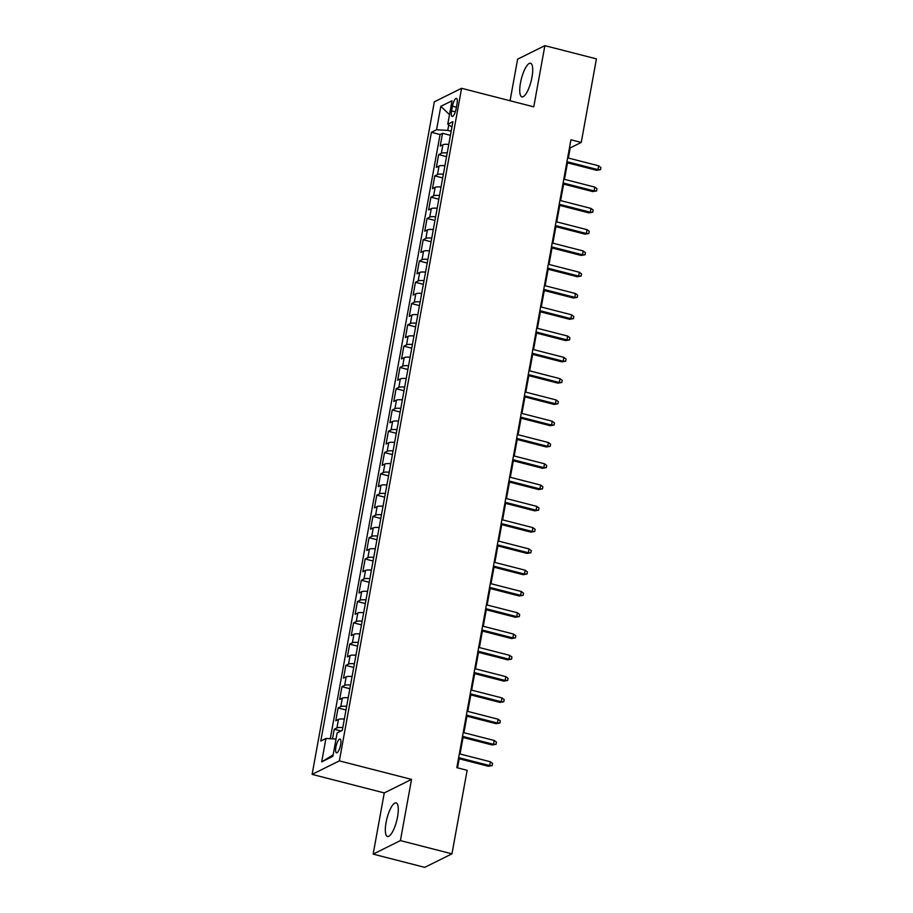 <?xml version="1.0" encoding="UTF-8"?>
<svg xmlns="http://www.w3.org/2000/svg" width="913" height="913" viewBox="0 0 913 913"><rect width="100%" height="100%" fill="white"/><g stroke="black" fill="none" stroke-linecap="round" stroke-linejoin="round"><path stroke-width="1.37" d="M397.554 816.838A17.347 5.01 -75.6 0 0 396.128 802.892A17.347 5.01 -75.6 0 0 386.062 822.533A17.347 5.01 -75.6 0 0 387.5 836.479A17.347 5.01 -75.6 0 0 397.554 816.838M531.971 77.228A17.347 5.01 -75.6 0 0 530.533 63.271A17.347 5.01 -75.6 0 0 520.478 82.923A17.347 5.01 -75.6 0 0 521.905 96.869A17.347 5.01 -75.6 0 0 531.971 77.228M340.617 744.757A7.11 2.054 -75.6 0 0 340.024 739.028A7.11 2.054 -75.6 0 0 335.904 747.096A7.11 2.054 -75.6 0 0 336.486 752.814A7.11 2.054 -75.6 0 0 340.617 744.757M373.155 854.112L400.408 840.599L411.535 779.405L384.27 792.918L373.155 854.112L424.705 867.35L451.958 853.838L467.136 770.298L456.831 767.65L570.933 139.78L581.25 142.428L596.429 58.889L544.878 45.65L517.625 59.162L510.059 100.75M384.27 792.918L312.109 774.384L434.337 101.811L461.59 88.299L339.362 760.871L312.109 774.384M448.774 144.448A8.89 2.054 -169.7 0 0 442.896 144.756L440.214 146.08L442.531 133.309L450.429 135.341M447.222 152.962A8.89 2.054 -169.7 0 0 441.356 153.27L438.662 154.594L446.56 156.625M438.662 154.594L436.346 167.364L439.027 166.04A8.89 2.054 -169.7 0 1 444.905 165.732M441.036 187.017A8.89 2.054 -169.7 0 0 435.17 187.313L432.477 188.649L434.793 175.878L442.691 177.909M437.167 208.301A8.89 2.054 -169.7 0 0 431.301 208.598L428.608 209.933L430.925 197.162L438.822 199.194M433.298 229.585A8.89 2.054 -169.7 0 0 427.432 229.882L424.739 231.217L427.056 218.447L434.953 220.478M429.43 250.87A8.89 2.054 -169.7 0 0 423.564 251.166L420.87 252.502L423.198 239.731L431.084 241.762M425.561 272.154A8.89 2.054 -169.7 0 0 419.695 272.451L417.001 273.786L419.329 261.015L427.216 263.047M421.692 293.438A8.89 2.054 -169.7 0 0 415.826 293.735L413.133 295.07L415.461 282.3L423.347 284.331M417.823 314.723A8.89 2.054 -169.7 0 0 411.957 315.019L409.264 316.355L411.592 303.584L419.478 305.615M413.954 336.007A8.89 2.054 -169.7 0 0 408.088 336.304L405.406 337.639L407.723 324.868L415.62 326.9M410.097 357.291A8.89 2.054 -169.7 0 0 404.219 357.588L401.537 358.923L403.854 346.153L411.752 348.184M406.228 378.575A8.89 2.054 -169.7 0 0 400.351 378.872L397.669 380.207L399.985 367.437L407.883 369.468M402.359 399.86A8.89 2.054 -169.7 0 0 396.482 400.156L393.8 401.492L396.116 388.721L404.014 390.753M398.49 421.144A8.89 2.054 -169.7 0 0 392.613 421.441L389.931 422.776L392.248 410.005L400.145 412.025M394.621 442.428A8.89 2.054 -169.7 0 0 388.744 442.725L386.062 444.06L388.379 431.29L396.276 433.31M390.753 463.713A8.89 2.054 -169.7 0 0 384.887 464.009L382.193 465.345L384.51 452.574L392.407 454.594M386.884 484.997A8.89 2.054 -169.7 0 0 381.018 485.294L378.324 486.629L380.641 473.858L388.539 475.878M383.015 506.281A8.89 2.054 -169.7 0 0 377.149 506.578L374.456 507.913L376.784 495.143L384.67 497.163M379.146 527.566A8.89 2.054 -169.7 0 0 373.28 527.862L370.587 529.198L372.915 516.427L380.801 518.447M375.277 548.85A8.89 2.054 -169.7 0 0 369.411 549.147L366.718 550.482L369.046 537.711L376.932 539.731M371.408 570.123A8.89 2.054 -169.7 0 0 365.542 570.431L362.849 571.755L365.177 558.984L373.063 561.016M367.54 591.407A8.89 2.054 -169.7 0 0 361.674 591.715L358.98 593.039L361.308 580.269L369.194 582.3M363.671 612.691A8.89 2.054 -169.7 0 0 357.805 613L355.123 614.323L357.44 601.553L365.337 603.584M359.813 633.976A8.89 2.054 -169.7 0 0 353.936 634.284L351.254 635.608L353.571 622.837L361.468 624.869M355.944 655.26A8.89 2.054 -169.7 0 0 350.067 655.568L347.385 656.892L349.702 644.122L357.599 646.153M352.076 676.544A8.89 2.054 -169.7 0 0 346.198 676.841L343.516 678.176L345.833 665.406L353.73 667.437M348.207 697.829A8.89 2.054 -169.7 0 0 342.329 698.125L339.647 699.461L341.964 686.69L349.862 688.722M344.338 719.113A8.89 2.054 -169.7 0 0 338.472 719.41L335.779 720.745L338.095 707.974L345.993 710.006M452.437 106.205L451.581 110.884A6.893 1.986 -75.6 0 0 452.152 116.43A6.893 1.986 -75.6 0 0 456.158 108.624L457.002 103.934A6.893 1.986 -75.6 0 0 456.432 98.399A6.893 1.986 -75.6 0 0 452.437 106.205L456.409 107.22M448.762 124.887L447.758 130.411L436.562 129.76L431.404 132.317L320.783 741.025L325.941 738.469L321.684 761.887L332.88 756.341L337.137 732.922L342.295 730.366L452.916 121.657L447.758 124.202L451.935 127.033M436.562 129.76L440.819 106.342L452.015 100.795L447.758 124.202M442.531 133.309L440.066 134.542L330.266 738.731M342.786 727.627A8.89 2.054 10.3 0 0 336.92 727.923L334.226 729.259L332.492 738.857M338.095 707.974L340.789 706.639A8.89 2.054 10.3 0 1 346.655 706.342M341.964 686.69L344.658 685.355A8.89 2.054 10.3 0 1 350.524 685.058M345.833 665.406L348.526 664.082A8.89 2.054 10.3 0 1 354.392 663.774M349.702 644.122L352.395 642.798A8.89 2.054 10.3 0 1 358.261 642.49M353.571 622.837L356.264 621.513A8.89 2.054 10.3 0 1 362.13 621.205M357.44 601.553L360.121 600.229A8.89 2.054 10.3 0 1 365.999 599.921M361.308 580.269L363.99 578.945A8.89 2.054 10.3 0 1 369.868 578.637M365.177 558.984L367.859 557.66A8.89 2.054 10.3 0 1 373.737 557.364M369.046 537.711L371.728 536.376A8.89 2.054 10.3 0 1 377.605 536.079M372.915 516.427L375.597 515.092A8.89 2.054 10.3 0 1 381.474 514.795M376.784 495.143L379.466 493.807A8.89 2.054 10.3 0 1 385.332 493.511M380.641 473.858L383.334 472.523A8.89 2.054 10.3 0 1 389.2 472.226M384.51 452.574L387.203 451.239A8.89 2.054 10.3 0 1 393.069 450.942M388.379 431.29L391.072 429.955A8.89 2.054 10.3 0 1 396.938 429.658M392.248 410.005L394.941 408.67A8.89 2.054 10.3 0 1 400.807 408.373M396.116 388.721L398.81 387.386A8.89 2.054 10.3 0 1 404.676 387.089M399.985 367.437L402.679 366.102A8.89 2.054 10.3 0 1 408.545 365.805M403.854 346.153L406.547 344.817A8.89 2.054 10.3 0 1 412.414 344.521M407.723 324.868L410.405 323.533A8.89 2.054 10.3 0 1 416.282 323.236M411.592 303.584L414.274 302.249A8.89 2.054 10.3 0 1 420.151 301.952M415.461 282.3L418.143 280.964A8.89 2.054 10.3 0 1 424.02 280.668M419.329 261.015L422.011 259.68A8.89 2.054 10.3 0 1 427.889 259.383M423.198 239.731L425.88 238.396A8.89 2.054 10.3 0 1 431.746 238.099M427.056 218.447L429.749 217.111A8.89 2.054 10.3 0 1 435.615 216.815M430.925 197.162L433.618 195.827A8.89 2.054 10.3 0 1 439.484 195.53M434.793 175.878L437.487 174.554A8.89 2.054 10.3 0 1 443.353 174.246M451.159 131.289L447.758 130.411M400.408 840.599L451.958 853.838M411.535 779.405L339.362 760.871M461.59 88.299L533.763 106.844L544.878 45.65M568.354 158.04L570.191 147.906L581.25 142.428M457.539 767.833L459.182 758.771M460.049 753.978L463.051 737.487M463.918 732.694L466.92 716.203M467.787 711.41L470.788 694.919M471.656 690.125L474.657 673.634M475.525 668.852L478.526 652.35M479.393 647.568L482.395 631.066M483.262 626.284L486.264 609.781M487.131 604.999L490.121 588.497M491 583.715L493.99 567.213M494.869 562.431L497.859 545.928M498.726 541.147L501.728 524.644M502.595 519.862L505.597 503.36M506.464 498.578L509.465 482.075M510.333 477.294L513.334 460.791M514.202 456.009L517.203 439.507M518.07 434.725L521.072 418.222M521.939 413.441L524.941 396.938M525.808 392.156L528.81 375.654M529.677 370.872L532.678 354.37M533.546 349.588L536.536 333.085M537.415 328.303L540.405 311.801M541.283 307.019L544.274 290.528M545.152 285.735L548.142 269.244M549.01 264.45L552.011 247.959M552.879 243.166L555.88 226.675M556.747 221.882L559.749 205.391M560.616 200.598L563.618 184.106M564.485 179.325L567.487 162.822M569.495 147.723L570.191 147.906M440.066 134.542L431.404 132.317M334.226 729.259L341.017 731.005M325.941 738.469L336.018 739.062M449.504 114.604L440.819 106.342M321.684 761.887L333.154 754.811M566.779 162.64L596.634 170.309L597.969 169.647L566.95 161.681M598.666 165.824L600.891 167.501L600.503 169.635L597.969 169.647L598.666 165.824L567.646 157.858M600.503 169.635L596.634 170.309M562.91 183.924L592.777 191.593L594.101 190.931L563.081 182.965M594.797 187.108L597.022 188.786L596.634 190.92L594.101 190.931L594.797 187.108L563.778 179.142M596.634 190.92L592.777 191.593M559.041 205.208L588.908 212.877L590.232 212.215L559.224 204.25M590.928 208.392L593.153 210.07L592.765 212.204L590.232 212.215L590.928 208.392L559.92 200.426M592.765 212.204L588.908 212.877M555.172 226.492L585.039 234.162L586.363 233.5L555.355 225.534M587.059 229.677L589.284 231.354L588.896 233.488L586.363 233.5L587.059 229.677L556.051 221.711M588.896 233.488L585.039 234.162M551.304 247.777L581.17 255.446L582.494 254.784L551.486 246.818M583.19 250.961L585.416 252.639L585.039 254.773L582.494 254.784L583.19 250.961L552.182 242.995M585.039 254.773L581.17 255.446M547.446 269.061L577.301 276.73L578.625 276.068L547.617 268.102M579.321 272.245L581.558 273.923L581.17 276.057L578.625 276.068L579.321 272.245L548.314 264.279M581.17 276.057L577.301 276.73M543.577 290.345L573.432 298.015L574.756 297.353L543.749 289.387M575.452 293.518L577.689 295.207L577.301 297.341L574.756 297.353L575.452 293.518L544.445 285.552M577.301 297.341L573.432 298.015M539.709 311.63L569.564 319.299L570.887 318.637L539.88 310.671M571.584 314.802L573.821 316.491L573.432 318.626L570.887 318.637L571.584 314.802L540.576 306.836M573.432 318.626L569.564 319.299M535.84 332.914L565.695 340.583L567.019 339.921L536.011 331.955M567.715 336.087L569.952 337.776L569.564 339.91L567.019 339.921L567.715 336.087L536.707 328.121M569.564 339.91L565.695 340.583M531.971 354.198L561.826 361.868L563.15 361.206L532.142 353.24M563.846 357.371L566.083 359.06L565.695 361.194L563.15 361.206L563.846 357.371L532.838 349.405M565.695 361.194L561.826 361.868M528.102 375.483L557.957 383.152L559.281 382.49L528.273 374.524M559.977 378.655L562.214 380.344L561.826 382.479L559.281 382.49L559.977 378.655L528.969 370.689M561.826 382.479L557.957 383.152M524.233 396.756L554.088 404.436L555.424 403.774L524.404 395.808M556.12 399.94L558.345 401.629L557.957 403.751L555.424 403.774L556.12 399.94L525.101 391.974M557.957 403.751L554.088 404.436M520.364 418.04L550.219 425.709L551.555 425.059L520.536 417.093M552.251 421.224L554.476 422.913L554.088 425.036L551.555 425.059L552.251 421.224L521.232 413.258M554.088 425.036L550.219 425.709M516.496 439.324L546.351 446.993L547.686 446.343L516.667 438.377M548.382 442.508L550.607 444.197L550.219 446.32L547.686 446.343L548.382 442.508L517.363 434.542M550.219 446.32L546.351 446.993M512.627 460.609L542.493 468.278L543.817 467.627L512.798 459.661M544.513 463.793L546.739 465.482L546.351 467.604L543.817 467.627L544.513 463.793L513.494 455.827M546.351 467.604L542.493 468.278M508.758 481.893L538.624 489.562L539.948 488.911L508.94 480.946M540.644 485.077L542.87 486.766L542.482 488.889L539.948 488.911L540.644 485.077L509.637 477.111M542.482 488.889L538.624 489.562M504.889 503.177L534.756 510.846L536.079 510.196L505.072 502.23M536.776 506.361L539.001 508.05L538.624 510.173L536.079 510.196L536.776 506.361L505.768 498.395M538.624 510.173L534.756 510.846M501.032 524.461L530.887 532.131L532.211 531.48L501.203 523.514M532.907 527.646L535.132 529.335L534.756 531.457L532.211 531.48L532.907 527.646L501.899 519.68M534.756 531.457L530.887 532.131M497.163 545.746L527.018 553.415L528.342 552.764L497.334 544.799M529.038 548.93L531.275 550.619L530.887 552.742L528.342 552.764L529.038 548.93L498.03 540.964M530.887 552.742L527.018 553.415M493.294 567.03L523.149 574.699L524.473 574.049L493.465 566.083M525.169 570.214L527.406 571.903L527.018 574.026L524.473 574.049L525.169 570.214L494.161 562.248M527.018 574.026L523.149 574.699M489.425 588.314L519.28 595.984L520.604 595.333L489.596 587.367M521.3 591.498L523.537 593.188L523.149 595.31L520.604 595.333L521.3 591.498L490.292 583.533M523.149 595.31L519.28 595.984M485.556 609.599L515.411 617.268L516.735 616.617L485.727 608.651M517.431 612.783L519.668 614.472L519.28 616.595L516.735 616.617L517.431 612.783L486.424 604.817M519.28 616.595L515.411 617.268M481.687 630.883L511.542 638.552L512.866 637.89L481.859 629.924M513.562 634.067L515.799 635.756L515.411 637.879L512.866 637.89L513.562 634.067L482.555 626.101M515.411 637.879L511.542 638.552M477.819 652.167L507.674 659.837L508.998 659.175L477.99 651.209M509.694 655.351L511.931 657.029L511.542 659.163L508.998 659.175L509.694 655.351L478.686 647.385M511.542 659.163L507.674 659.837M473.95 673.452L503.805 681.121L505.14 680.459L474.121 672.493M505.836 676.636L508.062 678.313L507.674 680.447L505.14 680.459L505.836 676.636L474.817 668.67M507.674 680.447L503.805 681.121M470.081 694.736L499.936 702.405L501.271 701.743L470.252 693.777M501.967 697.92L504.193 699.598L503.805 701.732L501.271 701.743L501.967 697.92L470.948 689.954M503.805 701.732L499.936 702.405M466.212 716.02L496.079 723.689L497.402 723.028L466.383 715.062M498.099 719.204L500.324 720.882L499.936 723.016L497.402 723.028L498.099 719.204L467.079 711.238M499.936 723.016L496.079 723.689M462.343 737.305L492.21 744.974L493.534 744.312L462.526 736.346M494.23 740.489L496.455 742.166L496.067 744.3L493.534 744.312L494.23 740.489L463.222 732.523M496.067 744.3L492.21 744.974M458.474 758.589L488.341 766.258L489.665 765.596L458.657 757.63M490.361 761.773L492.586 763.451L492.198 765.585L489.665 765.596L490.361 761.773L459.353 753.807M492.198 765.585L488.341 766.258M441.356 153.27L442.896 144.756M336.92 727.923L338.472 719.41M340.789 706.639L342.329 698.125M344.658 685.355L346.198 676.841M348.526 664.082L350.067 655.568M352.395 642.798L353.936 634.284M356.264 621.513L357.805 613M360.121 600.229L361.674 591.715M363.99 578.945L365.542 570.431M367.859 557.66L369.411 549.147M371.728 536.376L373.28 527.862M375.597 515.092L377.149 506.578M379.466 493.807L381.018 485.294M383.334 472.523L384.887 464.009M387.203 451.239L388.744 442.725M391.072 429.955L392.613 421.441M394.941 408.67L396.482 400.156M398.81 387.386L400.351 378.872M402.679 366.102L404.219 357.588M406.547 344.817L408.088 336.304M410.405 323.533L411.957 315.019M414.274 302.249L415.826 293.735M418.143 280.964L419.695 272.451M422.011 259.68L423.564 251.166M425.88 238.396L427.432 229.882M429.749 217.111L431.301 208.598M433.618 195.827L435.17 187.313M437.487 174.554L439.027 166.04M455.325 111.843L451.581 110.884"/></g></svg>
